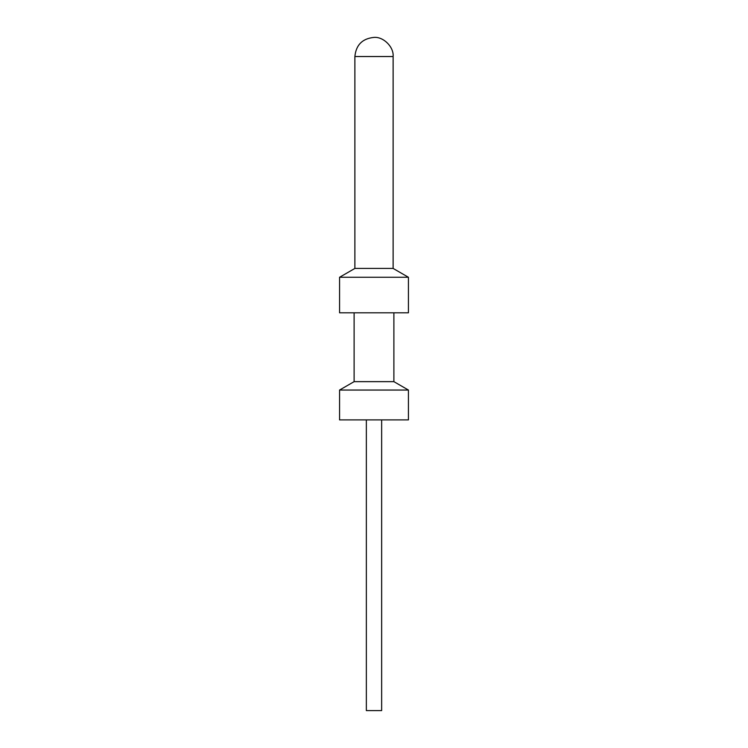 <?xml version="1.0" encoding="UTF-8"?>
<svg xmlns="http://www.w3.org/2000/svg" width="748" height="748" viewBox="0 0 748 748"><rect width="100%" height="100%" fill="white"/><g stroke="black" fill="none" stroke-linecap="round" stroke-linejoin="round"><path stroke-width="0.56" stroke-dasharray="3.74 2.81" d="M381.648 419.899L381.648 710.6L366.352 710.6L366.352 419.899L381.648 419.899L366.352 419.899M354.879 268.429L393.121 268.429M339.573 277.265L408.427 277.265M339.573 312.804L408.427 312.804M393.887 312.804L354.113 312.804L393.887 312.804M354.113 381.648L393.887 381.648M408.427 390.045L339.573 390.045M339.573 419.899L408.427 419.899M354.879 56.521L393.121 56.521"/><path stroke-width="1.12" d="M381.648 419.899L381.648 710.6L366.352 710.6L366.352 419.899M393.121 56.521C393.981 47.059 383.462 36.549 374 37.4C362.397 38.55 356.029 44.927 354.879 56.521L354.879 268.429L339.573 277.265L339.573 312.804L408.427 312.804L408.427 277.265L393.121 268.429L393.121 56.521L354.879 56.521M393.121 268.429L354.879 268.429M408.427 277.265L339.573 277.265M393.887 381.648L354.113 381.648L339.573 390.045L408.427 390.045L393.887 381.648L393.887 312.804M339.573 390.045L339.573 419.899L408.427 419.899L408.427 390.045M354.113 312.804L354.113 381.648"/></g></svg>
